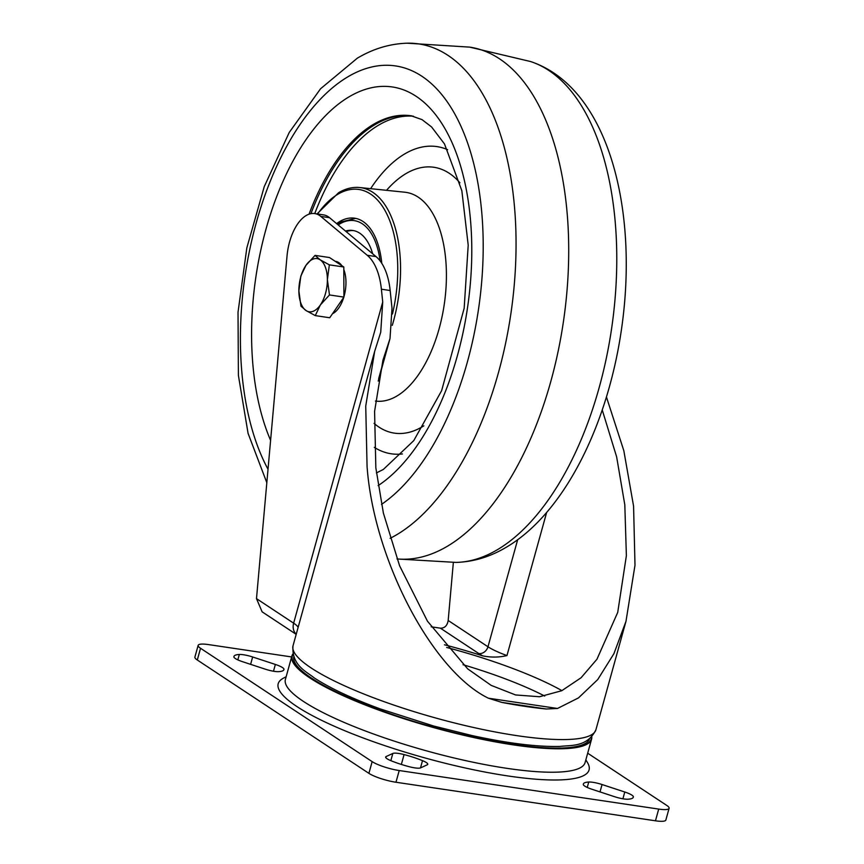 <?xml version="1.0" encoding="UTF-8"?>
<svg xmlns="http://www.w3.org/2000/svg" width="864" height="864" viewBox="0 0 864 864"><rect width="100%" height="100%" fill="white"/><g stroke="black" fill="none" stroke-linecap="round" stroke-linejoin="round"><path stroke-width="1.3" d="M375.149 124.546A181.969 93.722 -81.5 0 0 310.932 213.656A181.969 93.722 -81.5 0 1 375.149 124.546A181.969 93.722 -81.5 0 1 411.89 115.906A181.969 93.722 -81.5 0 0 375.149 124.546M447.649 149.699A155.282 79.974 -81.5 0 0 404.806 153.868A155.282 79.974 -81.5 0 0 370.602 188.676M374.296 447.358A155.282 79.974 -81.5 0 0 402.43 453.946M336.593 223.603A72.371 37.282 98.5 0 1 339.638 221.573A72.371 37.282 98.5 0 1 354.618 218.192A72.371 37.282 98.5 0 1 381.791 263.336M345.47 231.034A59.972 30.888 98.5 0 1 352.793 230.461A59.972 30.888 98.5 0 1 372.686 253.8M353.668 230.623A59.972 30.888 -81.5 0 0 346.183 231.628M343.807 269.557A26.881 13.846 98.5 0 1 345.967 282.355A26.881 13.846 98.5 0 1 343.915 296.806M343.764 297.324A26.881 13.846 98.5 0 1 332.478 313.74M235.343 658.541A12.409 2.484 -164.5 0 1 233.896 656.975A32.951 6.599 -164.5 0 1 233.928 656.478A32.951 6.599 -164.5 0 1 239.328 654.469A12.409 2.484 -164.5 0 1 252.644 656.975L275.368 664.448A12.409 2.484 -164.5 0 1 283.954 669.136A32.951 6.599 -164.5 0 1 283.91 669.643A32.951 6.599 -164.5 0 1 278.51 671.652A12.409 2.484 -164.5 0 1 265.194 669.146L242.471 661.673A12.409 2.484 -164.5 0 1 235.343 658.541M420.487 767.912L422.507 760.644A12.409 2.484 -164.5 0 1 427.756 764.316A12.409 2.484 -164.5 0 1 427.28 764.78L420.574 767.88A12.409 2.484 -164.5 0 1 409.32 766.735A32.951 6.599 15.5 0 1 390.895 760.676A12.409 2.484 -164.5 0 1 387.083 758.765A12.409 2.484 -164.5 0 1 385.646 757.004A12.409 2.484 -164.5 0 1 386.122 756.551L385.808 757.642M584.755 786.1A12.409 2.484 -164.5 0 1 583.297 784.534A32.951 6.599 -164.5 0 1 583.34 784.037A32.951 6.599 -164.5 0 1 588.74 782.028A12.409 2.484 -164.5 0 1 602.057 784.534L624.78 792.007A12.409 2.484 -164.5 0 1 633.355 796.705A32.951 6.599 -164.5 0 1 633.312 797.202A32.951 6.599 -164.5 0 1 627.912 799.211A12.409 2.484 -164.5 0 1 614.596 796.705L591.872 789.232A12.409 2.484 -164.5 0 1 584.755 786.1M585.846 759.834L587.542 762.685A161.298 32.27 -164.5 0 1 483.203 771.703A161.298 32.27 -164.5 0 1 296.87 706.525A161.298 32.27 -164.5 0 1 283.23 678.294L286.146 676.717M591.43 737.305A155.088 31.039 -164.5 0 1 591.192 739.001A155.088 31.039 -164.5 0 1 474.606 737.64A155.088 31.039 -164.5 0 1 310.252 678.013A155.088 31.039 -164.5 0 1 292.291 656.111A155.088 31.039 -164.5 0 1 292.972 654.545M378.68 378.551L388.454 343.321L382.925 360.245L374.587 411.383L375.84 467.834L383.368 513.011L399.589 565.769L427.475 621.205L467.662 668.844L491.173 685.379L515.581 694.958L539.536 696.74L561.719 690.736L581.072 677.754L596.948 659.243L617.717 612.403L626.378 555.671L624.812 504.824L616.637 456.883L602.24 409.946M388.454 343.321L390.01 338.558L392.008 308.254L390.161 290.52L381.391 289.213L382.72 301.979L380.722 332.284L374.663 351.367L365.731 406.069L367.07 466.528C373.756 559.408 432.14 670.907 488.387 698.198L557.496 708.469L578.48 697.896L597.715 679.59L613.915 653.702L625.99 621.281L634.997 565.196L633.571 506.12L623.83 450.695L606.431 396.954M296.19 634.338L262.116 611.831L256.489 598.633L287.032 256.003A41.353 21.298 -81.5 0 1 314.723 213.57L323.492 214.877A41.353 21.298 -81.5 0 1 329.551 217.706L376.002 256.586A62.035 31.946 -81.5 0 1 390.161 290.52M381.391 289.213A62.035 31.946 -81.5 0 0 367.232 255.28L376.002 256.586M329.551 217.706L320.782 216.4L367.232 255.28M320.782 216.4A41.353 21.298 -81.5 0 0 314.723 213.57M335.178 261.295L335.664 261.371A26.881 13.846 98.5 0 1 341.788 265.658M658.714 809.082A20.682 4.136 15.5 0 0 669.103 808.315L665.852 820.033A20.682 4.136 -164.5 0 1 655.463 820.8L658.714 809.082L399.222 770.537L395.971 782.244A20.682 4.136 -164.5 0 1 368.906 773.345L197.294 659.999A20.682 4.136 -164.5 0 1 194.897 657.072L198.148 645.365A20.682 4.136 15.5 0 0 200.545 648.281L197.294 659.999M669.103 808.315A20.682 4.136 15.5 0 0 666.706 805.388L587.682 753.203M198.148 645.365A20.682 4.136 15.5 0 1 208.537 644.587L291.632 656.942M368.906 773.345L372.157 761.627L200.545 648.281M372.157 761.627A20.682 4.136 15.5 0 0 399.222 770.537M390.83 760.655L392.828 753.451L386.122 756.551M392.828 753.451A12.409 2.484 -164.5 0 1 404.082 754.585L401.35 764.435M422.507 760.644A32.951 6.599 15.5 0 0 404.082 754.585M655.463 820.8L395.971 782.244M444.452 644.782A146.815 29.376 -164.5 0 1 482.684 655.862A49.626 9.936 -164.5 0 1 478.796 653.54L440.392 628.171L431.136 626.8M440.392 628.171C444.668 628.247 447.271 625.676 448.178 620.482L487.976 646.769L517.676 539.687M453.352 562.464L448.178 620.482M557.496 708.469L546.275 708.998L501.768 702.389A157.162 31.45 15.5 0 0 546.275 708.998M501.768 702.389L488.387 698.198M546.664 512.395L506.963 655.56C499.133 657.461 491.033 657.569 482.684 655.862M327.38 279.59A26.881 13.846 98.5 0 1 320.339 304.981A26.881 13.846 98.5 0 1 306.083 310.576L315.274 315.608L320.339 304.981L329.476 294.948L327.38 279.59L329.357 264.848L320.166 259.816A26.881 13.846 98.5 0 1 327.38 279.59M305.91 265.421A26.881 13.846 98.5 0 1 320.166 259.816L315.047 255.388L305.91 265.421L300.845 276.048L298.868 290.801A26.881 13.846 98.5 0 1 305.91 265.421M298.868 290.801A26.881 13.846 -81.5 0 0 306.083 310.576L300.964 306.158L298.868 290.801M315.047 255.388L329.486 257.537L343.796 266.987L329.357 264.848M343.796 266.987L343.915 297.097L329.724 317.758L315.274 315.608M343.915 297.097L329.476 294.948M589.453 739.033A153.436 30.704 -164.5 0 1 473.083 736.96A153.436 30.704 -164.5 0 1 311.656 678.229A153.436 30.704 -164.5 0 1 293.771 657.04M591.808 736.916A155.509 31.115 -164.5 0 1 591.592 739.109A155.509 31.115 -164.5 0 1 474.692 737.748A155.509 31.115 -164.5 0 1 309.895 677.959A155.509 31.115 -164.5 0 1 291.892 655.992A155.509 31.115 -164.5 0 1 292.842 654.005M591.592 739.109L585.101 762.534A155.509 31.115 -164.5 0 1 468.191 761.184A155.509 31.115 -164.5 0 1 303.404 701.395A155.509 31.115 -164.5 0 1 285.401 679.428L291.892 655.992M413.446 116.219A181.969 93.722 -81.5 0 0 378.734 125.075A181.969 93.722 -81.5 0 0 314.744 213.57M459.918 182.801A134.395 69.217 -81.5 0 0 406.058 173.556A134.395 69.217 -81.5 0 0 386.521 190.328M374.047 423.371A134.395 69.217 -81.5 0 0 422.172 426.848A134.395 69.217 -81.5 0 0 423.814 425.844M375.44 401.069A105.462 54.313 -81.5 0 0 396.814 396.079A105.462 54.313 -81.5 0 0 446.267 282.917A105.462 54.313 -81.5 0 0 404.773 192.218L359.672 187.531A103.464 53.287 98.5 0 1 392.267 325.361M392.44 314.042A101.401 52.229 -81.5 0 0 387.806 216.065A101.401 52.229 -81.5 0 0 337.9 194.227A101.401 52.229 -81.5 0 0 317.585 213.991M376.412 472.943L383.346 469.444L413.759 440.629L441.634 390.679L464.173 308.243L468.202 245.117L461.84 190.706L444.496 143.942L431.568 126.943L422.01 119.621L411.199 115.798A181.969 93.722 -81.5 0 0 373.55 124.308A181.969 93.722 -81.5 0 0 309.053 214.153M378.13 485.622A207.673 106.952 -81.5 0 0 470.848 224.467A207.673 106.952 -81.5 0 0 349.24 96.714A207.673 106.952 -81.5 0 0 270.594 440.348M381.499 504.403A228.949 117.914 -81.5 0 0 482.058 216.14A228.949 117.914 -81.5 0 0 348.095 76.68A228.949 117.914 -81.5 0 0 249.307 251.683A228.949 117.914 -81.5 0 0 268.024 469.249M390.096 538.337A254.167 130.907 -81.5 0 0 396.533 534.838A254.167 130.907 -81.5 0 0 515.948 254.027A254.167 130.907 -81.5 0 0 407.171 43.2C389.804 43.751 373.183 48.751 357.307 58.19L320.555 88.765L289.213 132.484L264.244 186.646L246.834 247.892L238.021 312.228L238.399 375.408L248.076 433.372L266.825 482.695M396.976 558.9A258.487 133.132 -81.5 0 0 447.142 546.394A258.487 133.132 -81.5 0 0 568.22 271.976A258.487 133.132 -81.5 0 0 469.681 47.131A258.487 133.132 -81.5 0 0 469.595 47.12L407.171 43.2M397.008 558.965L456.116 562.41A254.167 130.907 -81.5 0 0 497.232 549.806A254.167 130.907 -81.5 0 0 615.665 290.92A254.167 130.907 -81.5 0 0 530.539 61.528L469.681 47.131M338.18 224.932A69.898 35.996 98.5 0 1 339.79 223.916A69.898 35.996 98.5 0 1 380.106 260.928M293.015 645.797A157.162 31.45 15.5 0 0 311.202 667.991A157.162 31.45 15.5 0 0 477.749 728.417A157.162 31.45 15.5 0 0 595.901 729.788C587.261 747.371 571.05 745.038 560.066 746.42C537.354 747.014 507.989 743.386 471.982 735.545L433.825 726.062L380.203 708.901C352.058 698.544 330.08 688.219 314.269 677.927C306.504 671.576 291.427 665.41 293.015 645.797L374.663 351.367M256.489 598.633L293.641 623.171L382.72 301.979M544.73 696.06A136.48 27.313 15.5 0 0 463.039 664.708M446.677 647.46A146.815 29.376 -164.5 0 1 561.935 690.638M633.355 796.705L633.096 797.656M602.057 784.534L600.016 791.91M622.901 798.79L624.78 792.007M587.239 787.439L588.74 782.028M237.827 659.88L239.328 654.469M283.954 669.136L283.684 670.086M273.488 671.231L275.368 664.448M252.644 656.975L250.603 664.351M478.796 653.54A8.273 6.89 -56.6 0 0 487.976 646.769A41.353 8.273 15.5 0 0 506.963 655.56M296.222 634.219A12.409 10.346 123.4 0 1 293.641 623.171A41.353 8.273 -164.5 0 1 298.134 627.318M359.672 187.531C352.663 186.851 345.632 188.568 338.612 192.704L317.056 213.916M530.539 61.528C607.824 87.242 639.317 208.699 621.346 330.253C607.349 426.103 563.63 513.842 505.98 547.42C490.115 556.859 473.494 561.859 456.116 562.41M355.644 218.376L340.643 222.091L337.381 224.262M625.99 621.281L595.901 729.788M390.01 338.558L378.216 381.067"/></g></svg>
